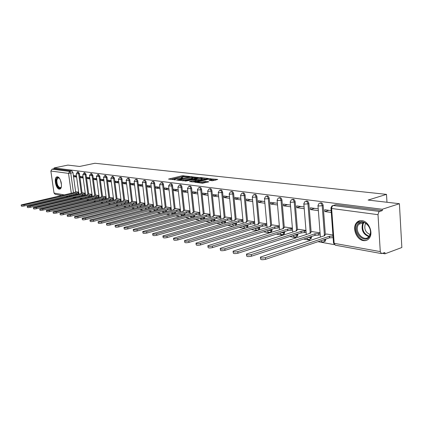 <?xml version="1.0" encoding="UTF-8"?>
<svg xmlns="http://www.w3.org/2000/svg" width="423" height="423" viewBox="0 0 423 423"><rect width="100%" height="100%" fill="white"/><g stroke="black" fill="none" stroke-linecap="round" stroke-linejoin="round"><path stroke-width="0.63" d="M189.663 176.481L182.387 175.741L168.544 179.072L175.661 179.828L174.466 179.193L175.608 178.76L182.704 178.141L181.488 177.517L183.725 176.83L189.663 176.481M57.47 176.84L56.73 176.936C53.652 177.946 55.889 188.875 59.215 189.134L60.029 189.028C63.085 187.981 60.785 176.988 57.47 176.84M362.035 220.653C359.587 220.367 357.631 221.218 356.171 223.217C352.084 228.478 356.737 239.804 363.346 240.597C366.011 240.973 368.105 240.005 369.628 237.689C373.377 232.206 368.454 221.213 362.035 220.653M212.404 180.764L217.771 179.431L209.01 178.723L194.908 182.228L202.406 183.238L208.877 181.821L205.515 181.314L201.792 182.006C199.138 182.472 197.731 182.461 197.567 181.969L207.55 179.394C210.189 178.929 211.59 178.945 211.759 179.431L209.036 180.267L212.404 180.764M54.107 167.936L67.881 165.097L79.614 166.461L94.911 163.262L386.506 194.374L368.116 200.063L399.407 203.706L382.265 209.263L54.107 167.936L54.218 168.719L52.045 169.168L69.737 171.452L70.773 173.187L73.48 192.74M198.509 177.549L190.382 176.64L176.465 180.018L184.862 180.848L198.509 177.549M200.904 177.549L208.264 178.474L194.189 181.969L189.573 181.589L195.865 179.96L193.671 179.606L185.422 181.123L199.556 177.665L200.904 177.549L200.951 177.988M399.407 203.706L401.85 247.508L384.946 253.821L382.572 253.388M73.729 197.435L75.067 197.678M79.73 198.524L81.787 198.895M86.525 199.756L88.693 200.148M93.509 201.02L95.794 201.433M100.695 202.321L103.101 202.76M108.082 203.659L110.615 204.119M115.68 205.039L118.35 205.52M123.511 206.456L126.318 206.963M131.569 207.915L134.53 208.454M139.87 209.422L142.995 209.988M148.431 210.971L151.72 211.569M157.261 212.573L160.724 213.197M166.371 214.223L170.02 214.884M175.772 215.926L179.616 216.624M185.486 217.686L189.536 218.416M195.526 219.505L199.793 220.277M205.901 221.382L210.4 222.197M216.639 223.328L221.382 224.185M227.754 225.343L232.756 226.247M239.265 227.426L244.542 228.383M251.199 229.589L256.766 230.598M263.571 231.83L269.451 232.893M276.415 234.157L282.622 235.283M289.75 236.573L296.312 237.763M303.614 239.085L310.551 240.343M318.033 241.697L334.265 244.637M382.265 209.263L382.344 210.575L379.42 211.548L378.701 212.177L378.009 214.678L380.277 251.6L381.483 253.583L384.867 252.536L384.946 253.821M54.218 168.719L71.963 170.982L72.999 172.711L75.643 191.894M75.939 194.02L76.04 194.754M55.186 194.31L54.022 193.057L50.86 171.029L52.045 169.168M83.024 176.782L80.37 176.417L80.539 177.649L83.067 177.1M85.25 193.226L82.612 192.867M89.771 177.702L87.006 177.327L87.175 178.575L89.813 177.993M92.003 194.363L89.248 193.988M96.708 178.649L93.821 178.252L93.991 179.516L96.74 178.908M98.94 195.532L96.063 195.14M103.836 179.622L100.822 179.209L100.991 180.489L103.868 179.844M106.067 196.737L103.064 196.32M111.164 180.621L108.018 180.187L108.188 181.488L111.191 180.806M113.396 197.969L110.26 197.536M118.704 181.647L115.421 181.197L115.59 182.514L118.726 181.8M120.93 199.238L117.663 198.784M126.461 182.704L123.035 182.239L123.204 183.571L126.477 182.815M128.687 200.55L125.271 200.068M134.451 183.794L130.871 183.307L131.035 184.661L134.456 183.862M136.666 201.893L133.102 201.39M142.673 184.914L138.934 184.407L139.104 185.782L142.678 184.936M144.888 203.278L141.166 202.749M151.148 186.072L147.241 185.538L147.41 186.934L151.059 186.057M153.359 204.706L149.467 204.15M159.883 187.262L155.801 186.707L155.965 188.119L159.645 187.23M162.083 206.181L158.017 205.594M168.893 188.489L164.626 187.907L164.79 189.345L168.497 188.436M171.082 207.698L166.831 207.085M178.189 189.758L173.726 189.15L173.89 190.609L177.628 189.684M180.367 209.263L175.926 208.618M187.786 191.069L183.117 190.429L183.281 191.91L187.045 190.963M189.953 210.876L185.3 210.199M197.7 192.417L192.814 191.751L192.978 193.258L196.769 192.291M199.852 212.547L194.982 211.838M207.942 193.813L202.829 193.115L202.987 194.649L206.81 193.66M210.072 214.271L204.981 213.525M218.532 195.257L213.176 194.527L213.34 196.082L217.184 195.077M220.647 216.053L215.312 215.27M229.488 196.753L223.878 195.986L224.037 197.567L227.912 196.536M231.577 217.893L225.993 217.073M240.83 198.297L234.955 197.499L235.109 199.106L239.011 198.054M242.897 219.801L237.044 218.934M252.579 199.899L246.419 199.064L246.572 200.698L250.495 199.619M254.614 221.779L248.481 220.864M264.75 201.56L258.289 200.682L258.442 202.342L262.397 201.242M266.754 223.825L260.325 222.868M277.377 203.283L270.598 202.358L270.752 204.05L274.728 202.924M279.344 225.945L272.597 224.941M290.485 205.07L283.368 204.098L283.51 205.821L287.513 204.663M292.409 228.15L285.329 227.088M304.089 206.926L296.618 205.906L296.761 207.661L300.785 206.477M305.972 230.435L298.538 229.319M318.233 208.856L310.376 207.783L310.519 209.57L314.564 208.354M320.068 232.814L312.253 231.635M331.146 210.617L324.684 209.734L324.822 211.558L328.883 210.305M332.927 234.982L326.503 234.041M320.116 203.045C321.623 202.437 322.638 203.23 323.161 205.435L325.34 234.427M325.694 239.122L325.726 239.555L324.785 239.873L324.388 241.443L323.368 241.956M305.956 201.226C307.399 200.629 308.378 201.411 308.89 203.569L311.132 231.994M311.487 236.499L311.529 237.054L310.593 237.361L310.175 238.963L309.239 239.407M292.33 199.482C293.715 198.889 294.662 199.656 295.164 201.776L297.459 229.657M297.813 233.982L297.871 234.643L296.941 234.945L296.502 236.568L295.64 236.959M279.206 197.805C280.539 197.218 281.454 197.964 281.951 200.047L284.293 227.41M284.647 231.566L284.711 232.322L283.785 232.613L283.331 234.257L282.543 234.601M266.522 196.177L266.596 196.156C267.87 195.622 268.742 196.362 269.218 198.382L271.603 225.242M271.957 229.24L272.031 230.086L271.111 230.371L270.646 232.021L271.566 231.735L272.031 230.086M254.286 194.612L254.435 194.569C255.651 194.088 256.486 194.823 256.941 196.774L259.362 223.154M259.717 227.008L259.801 227.928L258.887 228.209L258.416 229.863L257.744 230.133M242.485 193.1L242.696 193.041C243.865 192.608 244.663 193.337 245.097 195.225L247.555 221.139M247.904 224.856L248 225.845L247.09 226.12L246.635 227.754M231.09 191.64L231.365 191.566C232.481 191.175 233.247 191.899 233.66 193.729L236.15 219.193M236.499 222.784L236.605 223.836L235.701 224.1L235.474 225.448M220.087 190.228L220.409 190.144C221.483 189.795 222.218 190.509 222.614 192.285L225.131 217.316M225.48 220.785L225.591 221.895L224.692 222.154L224.581 223.259M209.454 188.864L209.819 188.774C210.85 188.457 211.558 189.16 211.939 190.889L214.477 215.503M214.826 218.855L214.942 220.018L214.054 220.267L214.006 221.171M199.17 187.548L199.577 187.447C200.565 187.156 201.248 187.854 201.612 189.536L204.177 213.747M204.521 216.994L204.647 218.199L203.764 218.448L203.749 219.167M189.218 186.273L189.663 186.168C190.614 185.903 191.27 186.591 191.624 188.23L194.205 212.05M194.543 215.196L194.68 216.439L193.803 216.682L193.813 217.237M179.59 185.041L180.061 184.925C180.975 184.687 181.61 185.369 181.953 186.966L184.544 210.405M184.883 213.456L185.025 214.736L184.158 214.974L184.174 215.381M170.263 183.846L170.76 183.725C171.643 183.513 172.251 184.179 172.584 185.739L175.191 208.814M175.529 211.775L175.677 213.086L174.831 213.589M161.221 182.688L161.739 182.567C162.591 182.371 163.178 183.032 163.505 184.55L166.123 207.27M166.456 210.146L166.609 211.489L165.768 211.865M152.454 181.567L152.994 181.441C153.819 181.261 154.384 181.916 154.702 183.397L157.33 205.774M157.657 208.571L157.821 209.94L156.97 210.194M143.952 180.478L144.513 180.346C145.306 180.187 145.856 180.833 146.162 182.281L148.796 204.32M149.123 207.043L149.282 208.365M135.704 179.421L136.275 179.289C137.041 179.141 137.575 179.775 137.872 181.197L140.515 202.913M140.838 205.562L140.991 206.805M127.693 178.395L128.275 178.263C129.015 178.125 129.533 178.755 129.829 180.145L132.473 201.549M132.796 204.124L132.938 205.298M119.91 177.396L120.507 177.263C121.221 177.142 121.724 177.76 122.009 179.125L124.663 200.216M124.975 202.733L125.118 203.838M112.349 176.428L112.957 176.296L114.416 178.131L117.071 198.926M117.383 201.38L117.515 202.421M104.999 175.487L105.613 175.349L107.035 177.163L109.684 197.673M109.996 200.063L110.123 201.047M97.85 174.572L98.474 174.435L99.854 176.222L102.503 196.452M102.81 198.789L102.932 199.714M90.897 173.679L91.527 173.546L92.864 175.307L95.519 195.267M95.82 197.546L95.936 198.419M84.129 172.811L84.759 172.679L86.065 174.419L88.719 194.115M89.015 196.341L89.126 197.16M77.536 171.971L78.176 171.833L79.445 173.552L82.094 192.988M82.39 195.162L82.496 195.939M386.506 194.374L386.971 202.257M76.452 175.883L73.909 175.54L74.078 176.756L76.5 176.232M78.678 192.116L76.145 191.778M74.078 176.756L76.621 177.105M324.214 241.633L325.329 241.126L325.726 239.555M310.048 239.095L311.111 238.657L311.529 237.054M296.423 236.647L297.427 236.267L297.871 234.643M283.294 234.294L284.256 233.961L284.711 232.322M258.49 229.842L259.325 229.583L259.801 227.928M247.545 227.484L248 225.845M236.372 225.179L236.605 223.836M225.475 223L225.591 221.895M214.895 220.917L214.942 220.018M204.632 218.918L204.647 218.199M194.686 216.994L194.68 216.439M185.047 215.143L185.025 214.736M175.693 213.356L175.677 213.086M88.656 199.333L88.994 199.17M82.057 198.149L82.453 197.885M382.344 210.575L335.883 204.653L334.773 204.986M75.622 196.996L76.055 196.642M80.539 177.649L83.188 178.02M87.175 178.575L89.94 178.955M93.991 179.516L96.878 179.918M100.991 180.489L104.005 180.907M108.188 181.488L111.334 181.927M115.59 182.514L118.874 182.974M123.204 183.571L126.63 184.047M131.035 184.661L134.614 185.158M139.104 185.782L142.842 186.3M147.41 186.934L151.318 187.474M155.965 188.119L160.053 188.69M164.79 189.345L169.057 189.938M173.89 190.609L178.353 191.228M183.281 191.91L187.949 192.56M192.978 193.258L197.858 193.935M202.987 194.649L208.1 195.357M213.34 196.082L218.691 196.827M224.037 197.567L229.647 198.345M235.109 199.106L240.983 199.92M246.572 200.698L252.732 201.549M258.442 202.342L264.904 203.241M270.752 204.05L277.525 204.991M283.51 205.821L290.627 206.81M296.761 207.661L304.232 208.698M310.519 209.57L318.371 210.659M324.822 211.558L331.278 212.452M184.592 176.655L182.487 176.677L170.866 179.442M196.584 178.014L192.756 177.581M191.307 176.846L178.215 179.875L183.476 179.69L191.635 177.729L192.729 177.316L191.307 176.846M182.577 180.848L183.582 180.653L183.476 179.69M192.803 178.025L191.741 178.686L183.582 180.653M202.199 178.649L205.996 179.077M191.915 181.975L195.96 180.854M201.269 178.696L202.168 178.353C201.998 177.887 200.624 177.877 198.049 178.326L194.733 179.347L198.112 179.463L201.269 178.696L201.374 179.664L202.247 179.103M201.374 179.664L198.213 180.436L195.918 180.441M211.368 180.642L211.833 180.182M201.364 183.111L201.898 183L201.792 182.006M206.625 182.424L204.23 182.424L201.898 183M197.626 182.525L197.25 182.62M215.698 180.177L211.791 179.733M78.895 193.697L76.151 193.972L76.008 192.914L78.747 192.639M76.362 191.725L74.12 192.592L21.161 204.933C21.335 205.224 22.287 205.208 24.026 204.885L76.008 192.914M76.151 193.972L24.19 205.98C22.456 206.302 21.499 206.318 21.324 206.027L21.176 205.028M85.467 194.818L82.67 195.098L82.522 194.03L85.319 193.75M82.829 192.819L80.582 193.702L27.188 206.255C27.363 206.561 28.33 206.546 30.102 206.213L82.522 194.03M82.67 195.098L30.266 207.323C28.5 207.656 27.527 207.667 27.358 207.365L27.204 206.361M92.214 195.965L89.359 196.256L89.211 195.177L92.071 194.887M89.47 193.935L86.937 194.659L87.223 194.834L33.385 207.614C33.554 207.931 34.543 207.915 36.346 207.577L89.211 195.177M89.359 196.256L36.515 208.703C34.712 209.041 33.724 209.052 33.549 208.735L33.401 207.725M61.356 186.744C60.092 191.17 55.413 184.777 56.291 179.875C56.804 177.443 57.861 176.936 59.463 178.342M59.315 178.199L57.962 177.946L56.835 180.018C56.894 184.772 58.152 187.31 60.605 187.627L61.287 186.934M57.369 176.83L55.905 179.431C55.857 184.724 57.258 187.907 60.114 188.986M357.075 225.184C360.523 215.979 374.059 226.966 369.797 235.706C366.096 244.79 352.967 233.718 357.075 225.184M369.755 235.162C373.414 227.828 362.68 217.596 358.572 224.349L357.98 225.427C354.368 232.824 365.303 243.077 369.353 235.923L369.755 235.162M370.025 234.458C365.689 232.618 364.066 229.287 365.155 224.465L365.895 223.27M360.105 220.663L356.912 223.037L356.15 224.417C352.703 231.466 360.745 242.902 367.227 240.005M99.151 197.15L96.233 197.446L96.084 196.351L99.008 196.055M96.285 195.088L93.747 195.817L94.038 196.002L39.757 209.01C39.926 209.337 40.931 209.332 42.771 208.983L96.084 196.351M96.233 197.446L42.94 210.12C41.1 210.469 40.095 210.48 39.926 210.146L39.773 209.126M106.279 198.361L103.291 198.673L103.149 197.562L106.131 197.25M103.291 196.267L100.737 197.007L101.044 197.203L46.313 210.448C46.482 210.791 47.503 210.781 49.38 210.427L103.149 197.562M103.291 198.673L49.549 211.579C47.672 211.939 46.646 211.944 46.477 211.6L46.329 210.569M113.607 199.608L110.556 199.931L110.408 198.805L113.459 198.487M110.488 197.483L107.928 198.228L108.246 198.435L53.06 211.923C53.224 212.283 54.266 212.277 56.185 211.912L110.408 198.805M110.556 199.931L56.349 213.086C54.435 213.451 53.393 213.456 53.229 213.092L53.076 212.055M121.142 200.893L118.022 201.221L117.874 200.079L120.994 199.751M117.89 198.731L115.32 199.487L115.653 199.704L60.003 213.446C60.172 213.821 61.229 213.816 63.186 213.446L117.874 200.079M118.022 201.221L63.355 214.63C61.398 215.011 60.341 215.006 60.172 214.63L60.024 213.589M128.893 202.215L125.7 202.554L125.557 201.396L128.751 201.057M125.504 200.01L122.924 200.777L123.267 201.004L67.162 215.011C67.32 215.402 68.404 215.407 70.403 215.021L125.557 201.396M125.7 202.554L70.572 216.227C68.574 216.613 67.49 216.608 67.331 216.216L67.183 215.164M136.872 203.574L133.605 203.923L133.462 202.749L136.729 202.4M133.335 201.332L130.749 202.104L131.109 202.347L74.533 216.624C74.691 217.031 75.796 217.041 77.837 216.645L133.462 202.749M133.605 203.923L78.006 217.871C75.966 218.268 74.866 218.257 74.707 217.845L74.559 216.788M145.094 204.97L141.747 205.335L141.599 204.14L144.946 203.78M141.398 202.691L138.807 203.474L139.178 203.727L82.136 218.289C82.295 218.717 83.416 218.728 85.504 218.321L141.599 204.14M141.747 205.335L85.673 219.563C83.585 219.971 82.464 219.96 82.311 219.526L82.162 218.464M153.56 206.408L150.133 206.784L149.985 205.578L153.417 205.203M149.705 204.092L147.104 204.885L147.49 205.15L89.983 220.002C90.131 220.452 91.278 220.468 93.414 220.05L149.985 205.578M150.133 206.784L93.583 221.314C91.447 221.731 90.3 221.71 90.152 221.261L90.009 220.193M162.284 207.894L158.773 208.28L158.63 207.053L162.141 206.667M158.26 205.536L155.648 206.334L156.055 206.614L98.073 221.774C98.221 222.239 99.389 222.26 101.578 221.837L158.63 207.053M158.773 208.28L101.747 223.117C99.558 223.545 98.39 223.524 98.247 223.048L98.104 221.975M171.283 209.422L167.682 209.824L167.54 208.581L171.141 208.174M167.074 207.021L164.462 207.83L164.88 208.127L106.432 223.598C106.57 224.09 107.765 224.116 110.006 223.677L167.54 208.581M167.682 209.824L110.176 224.978C107.934 225.417 106.744 225.39 106.601 224.893L106.464 223.82M180.563 210.998L176.872 211.415L176.729 210.152L180.42 209.734M176.169 208.555L173.552 209.369L173.99 209.686L115.067 225.48C115.199 225.998 116.415 226.03 118.715 225.581L176.729 210.152M176.872 211.415L118.884 226.902C116.584 227.357 115.368 227.32 115.236 226.802L115.098 225.718M190.144 212.621L186.353 213.06L186.215 211.775L190.001 211.341M185.549 210.136L182.932 210.961L183.386 211.294L123.992 227.431C124.113 227.971 125.356 228.013 127.72 227.548L186.215 211.775M186.353 213.06L127.889 228.896C125.525 229.356 124.283 229.319 124.161 228.769L124.024 227.685M200.037 214.302L196.145 214.757L196.008 213.451L199.899 212.996M195.236 211.77L192.608 212.6L193.084 212.954L133.219 229.446C133.335 230.012 134.604 230.059 137.031 229.583L196.008 213.451M196.145 214.757L137.2 230.953C134.773 231.429 133.504 231.381 133.388 230.805L133.256 229.721M210.257 216.037L206.265 216.507L206.123 215.185L210.12 214.71M205.234 213.451L202.612 214.297L203.109 214.667L142.773 231.524C142.874 232.127 144.174 232.179 146.665 231.693L206.123 215.185M206.265 216.507L146.834 233.084C144.343 233.57 143.043 233.517 142.942 232.914L142.81 231.825M220.827 217.824L216.719 218.321L216.581 216.973L220.69 216.481M215.571 215.196L212.943 216.047L213.462 216.439L152.661 233.681C152.751 234.31 154.083 234.374 156.642 233.871L216.581 216.973M216.719 218.321L156.811 235.288C154.247 235.791 152.92 235.727 152.83 235.093L152.698 234.004M231.756 219.68L227.643 220.214L227.4 218.823L231.619 218.31M226.252 216.999L223.63 217.856L224.169 218.273L162.908 235.912C162.987 236.579 164.346 236.647 166.979 236.134L227.4 218.823M227.537 220.193L167.148 237.573C164.51 238.091 163.156 238.017 163.072 237.345L162.95 236.261M243.066 221.594L238.725 222.133L238.593 220.737L242.934 220.198M237.308 218.86L234.68 219.727L235.251 220.166L173.53 238.228C173.594 238.926 174.985 239.006 177.697 238.477L238.593 220.737M238.725 222.133L177.866 239.941C175.154 240.476 173.763 240.391 173.694 239.682L173.573 238.604M254.778 223.571L250.427 224.158L250.178 222.725L254.646 222.16M248.745 220.79L246.128 221.663L246.72 222.133L184.55 240.624C184.597 241.359 186.02 241.454 188.822 240.904L250.178 222.725M250.316 224.137L188.986 242.395C186.189 242.945 184.766 242.85 184.714 242.109L184.597 241.031M266.918 225.628L262.318 226.22L262.186 224.777L266.786 224.185M260.594 222.784L257.977 223.667L258.601 224.164L195.992 243.109C196.018 243.891 197.478 243.997 200.365 243.431L262.186 224.777M262.318 226.22L200.528 244.949C197.641 245.514 196.182 245.409 196.156 244.621L196.039 243.553M279.503 227.754L274.887 228.394L274.633 226.908L279.376 226.284M272.867 224.856L270.265 225.745L270.916 226.273L207.873 245.694C207.883 246.514 209.38 246.635 212.362 246.054L274.633 226.908M274.765 228.372L212.52 247.598C209.544 248.185 208.047 248.063 208.037 247.233L207.926 246.17M292.563 229.959L287.677 230.609L287.55 229.118L292.436 228.462M285.599 227.003L283.008 227.897L283.69 228.457L220.23 248.375C220.219 249.247 221.752 249.38 224.83 248.777L287.55 229.118M287.677 230.609L224.988 250.353C221.911 250.955 220.378 250.823 220.394 249.945L220.283 248.893M306.12 232.243L301.213 232.957L300.954 231.413L305.998 230.725M298.812 229.229L296.232 230.128L296.951 230.725L233.084 251.167C233.047 252.087 234.622 252.235 237.805 251.616L300.954 231.413M301.081 232.93L237.964 253.224C234.781 253.842 233.21 253.689 233.242 252.769L233.142 251.727M320.206 234.617L318.683 235.119L315.003 235.347L314.881 233.797L318.561 233.57L320.084 233.068M312.528 231.545L309.964 232.449L310.72 233.084L246.472 254.07C246.408 255.043 248.026 255.206 251.32 254.567L314.881 233.797M315.003 235.347L251.479 256.206C248.179 256.846 246.567 256.682 246.63 255.704L246.53 254.678M333.123 237.663L329.48 237.853L329.364 236.272L333.012 236.082M326.789 233.945L324.235 234.86L325.033 235.532L260.42 257.094C260.33 258.12 261.99 258.305 265.406 257.649L329.364 236.272M329.48 237.853L265.559 259.32C262.144 259.981 260.483 259.791 260.579 258.76L260.483 257.75M378.009 214.678L331.621 208.486L334.17 243.331L380.277 251.6M72.999 172.711L68.526 173.382L50.86 171.029M73.729 194.532L73.829 195.262M71.635 195.775L71.535 195.035M71.286 193.242L68.526 173.382L69.737 171.452L71.963 170.982M54.022 193.057L64.169 194.876M68.7 195.69L70.551 196.023M323.161 205.435L322.21 205.721L324.399 234.76M324.753 239.439L324.785 239.873L322.469 240.206M308.89 203.569L307.944 203.849L310.196 232.317M310.551 236.806L310.593 237.361L307.886 237.684M295.164 201.776L294.223 202.046L296.528 229.964M296.883 234.279L296.941 234.945L293.916 235.236M281.951 200.047L281.015 200.312L283.368 227.706M283.722 231.857L283.785 232.613L280.518 232.867M269.218 198.382L268.288 198.641L270.683 225.528M271.037 229.525L271.111 230.371L267.664 230.567M256.941 196.774L256.015 197.028L258.448 223.434M258.802 227.283L258.887 228.209L255.318 228.341M245.097 195.225L244.177 195.474L246.646 221.409M246.995 225.126L247.09 226.12L243.468 226.178M233.66 193.729L232.75 193.972L235.246 219.458M235.595 223.048L235.701 224.1L232.095 224.068M222.614 192.285L221.71 192.518L224.232 217.57M224.581 221.044L224.692 222.154L221.678 222.376L221.213 222.012M211.939 190.889L211.04 191.117L213.589 215.751M213.932 219.109L214.054 220.267L211.098 220.489L210.675 220.034M201.612 189.536L200.724 189.763L203.289 213.99M203.637 217.242L203.764 218.448L200.862 218.665L200.444 218.131M191.624 188.23L190.736 188.452L193.327 212.288M193.665 215.439L193.803 216.682L190.953 216.899L190.546 216.296M181.953 186.966L181.07 187.183L183.677 210.638M184.016 213.694L184.158 214.974L181.356 215.191L180.959 214.519M172.584 185.739L171.712 185.951L174.324 209.041M174.662 212.008L174.81 213.319L172.061 213.536L171.669 212.806M163.505 184.55L162.638 184.761L165.266 207.492M165.599 210.374L165.753 211.717L163.051 211.928L162.665 211.146M154.702 183.397L153.84 183.603L156.478 205.99M156.806 208.793L156.97 210.162L154.31 210.368L153.93 209.544M146.162 182.281L145.311 182.482L147.95 204.536M148.277 207.259L148.436 208.581M137.872 181.197L137.026 181.393L139.675 203.125M140.002 205.774L140.15 207.021M129.829 180.145L128.989 180.335L131.643 201.755M131.96 204.335L132.108 205.509M122.009 179.125L121.179 179.31L123.833 200.423M124.151 202.94L124.293 204.045M114.416 178.131L113.591 178.316L116.246 199.127M116.563 201.581L116.695 202.622M107.035 177.163L106.21 177.348L108.87 197.869M109.182 200.264L109.308 201.248M99.854 176.222L99.04 176.402L101.7 196.647M102.006 198.979L102.128 199.91M92.864 175.307L92.061 175.487L94.715 195.458M95.022 197.737L95.138 198.609M86.065 174.419L85.266 174.593L87.921 194.3M88.222 196.526L88.333 197.351M79.445 173.552L78.652 173.726L81.306 193.168M81.602 195.347L81.708 196.124M77.383 172.002L78.652 173.726L76.373 173.927L77.383 172.002M81.665 198.07L81.279 198.334M83.96 172.848L85.266 174.593L82.95 174.799L83.96 172.848M88.201 199.36L87.878 199.524M90.718 173.721L92.061 175.487L89.486 175.545L90.718 173.721M97.66 174.614L99.04 176.402L96.418 176.46L97.66 174.614M104.793 175.534L106.21 177.348L103.545 177.396L104.793 175.534M112.132 176.476L113.591 178.316L110.874 178.358L112.132 176.476M119.672 177.449C120.391 177.327 120.893 177.951 121.179 179.31L118.414 179.347L119.672 177.449M127.439 178.453C128.18 178.316 128.692 178.945 128.989 180.335L126.17 180.367L127.439 178.453M135.429 179.484C136.195 179.336 136.724 179.971 137.026 181.393L134.154 181.414L135.429 179.484M143.656 180.547C144.449 180.383 144.999 181.028 145.311 182.482L142.382 182.493L143.656 180.547M152.137 181.641C152.957 181.462 153.528 182.117 153.84 183.603L150.858 183.608L152.137 181.641M160.877 182.773C161.723 182.577 162.316 183.238 162.638 184.761L159.593 184.751L160.877 182.773M169.887 183.936C170.77 183.719 171.378 184.391 171.712 185.951L168.603 185.935L169.887 183.936M179.183 185.142C180.098 184.904 180.727 185.586 181.07 187.183L177.898 187.151L179.183 185.142M188.774 186.384C189.731 186.125 190.382 186.813 190.736 188.452L187.87 188.69L187.495 188.409L188.774 186.384M198.683 187.669C199.677 187.384 200.354 188.082 200.724 189.763L197.8 190.001L197.409 189.705L198.683 187.669M208.925 189.002C209.951 188.684 210.659 189.388 211.04 191.117L208.063 191.36L207.651 191.048L208.925 189.002M219.505 190.376C220.579 190.027 221.314 190.741 221.71 192.518L218.675 192.766L218.247 192.433L219.505 190.376M230.45 191.804C231.571 191.418 232.338 192.137 232.75 193.972L229.652 194.22L229.203 193.866L230.45 191.804M241.782 193.285C242.945 192.851 243.748 193.581 244.177 195.474L241.02 195.727L240.544 195.352L241.782 193.285M253.509 194.818C254.731 194.337 255.566 195.077 256.015 197.028L252.79 197.282L252.298 196.885L253.509 194.818M265.665 196.415C266.939 195.881 267.812 196.621 268.288 198.641L264.994 198.9L264.475 198.477L265.665 196.415M271.566 231.735L269.922 232.327M278.265 198.07C279.598 197.472 280.512 198.223 281.015 200.312L277.652 200.576L277.102 200.127L278.265 198.07M291.336 199.799C292.732 199.127 293.694 199.878 294.223 202.046L290.791 202.316L290.21 201.834L291.336 199.799M304.909 201.597C306.368 200.846 307.384 201.597 307.944 203.849L304.433 204.119L303.825 203.611L304.909 201.597M319.011 203.468C320.539 202.628 321.602 203.378 322.21 205.721L318.614 206.001L317.974 205.456L319.011 203.468M99.474 199.587L99.569 200.523M106.607 200.888L106.76 201.866M113.94 202.226L114.242 203.225M122.025 204.605L121.581 204.367L121.48 203.6M130.125 206.006L129.332 205.737L129.242 205.018M138.57 207.423L137.602 207.392L137.232 206.477M147.447 208.835L145.835 208.856L145.454 207.984M73.851 197.155L73.433 197.509M335.883 204.653L333.187 205.472L379.616 211.463M331.928 205.959L333.187 205.472L332.007 206.572L331.621 208.486L330.945 207.905L331.928 205.959M333.504 243.114L335.381 245.208L333.488 242.628L330.976 208.333M381.483 253.583L335.524 245.234M72.592 197.446L73.348 197.504M182.075 178.226L182.038 177.877M175.043 179.907L175.006 179.558M168.941 179.209L168.909 178.934M182.487 176.677L182.387 175.741M183.794 176.565L183.693 175.63M176.851 180.161L176.819 179.881M190.413 176.92L190.382 176.64M191.751 176.899L191.709 176.523M178.379 180.346L178.337 179.955M179.22 180.447L179.172 180.055M191.741 178.686L191.635 177.729M189.959 181.742L189.927 181.456M195.627 181.07L195.521 180.092M199.598 178.067L199.556 177.665M194.776 179.733L194.733 179.347M196.848 180.552L196.748 179.579M198.213 180.436L198.112 179.463M209.401 180.42L209.369 180.14M210.961 180.595L210.871 179.77M204.23 182.424L204.124 181.43M205.62 182.308L205.515 181.314M195.289 182.382L195.257 182.096M209.052 179.135L209.01 178.723M210.427 179.045L210.384 178.606M76.214 193.983L76.071 192.925M78.477 193.792L78.329 192.74M24.19 205.98L24.026 204.885M82.734 195.109L82.585 194.041M85.023 194.918L84.88 193.85M30.266 207.323L30.102 206.213M89.422 196.267L89.279 195.188M91.754 196.076L91.606 194.992M36.515 208.703L36.346 207.577M61.488 184.793L60.42 180.061M60.923 181.43L61.351 183.339M368.824 236.642C363.246 234.368 361.147 230.123 362.516 223.915L363.537 222.302M364.071 222.429L363.135 223.931C361.802 229.879 363.812 233.977 369.157 236.219M96.296 197.462L96.153 196.362M98.659 197.266L98.517 196.172M42.94 210.12L42.771 208.983M103.36 198.683L103.217 197.573M105.761 198.487L105.618 197.377M49.549 211.579L49.38 210.427M110.625 199.942L110.477 198.815M113.063 199.741L112.92 198.614M56.349 213.086L56.185 211.912M118.091 201.237L117.948 200.095M120.571 201.036L120.423 199.894M63.355 214.63L63.186 213.446M125.774 202.564L125.631 201.411M128.291 202.363L128.148 201.205M70.572 216.227L70.403 215.021M133.684 203.934L133.541 202.76M136.243 203.733L136.095 202.554M78.006 217.871L77.837 216.645M141.827 205.345L141.679 204.156M144.428 205.139L144.28 203.949M85.673 219.563L85.504 218.321M150.213 206.799L150.07 205.589M152.856 206.588L152.714 205.382M93.583 221.314L93.414 220.05M158.858 208.296L158.715 207.069M161.549 208.084L161.401 206.858M101.747 223.117L101.578 221.837M167.767 209.84L167.624 208.597M170.506 209.623L170.363 208.38M110.176 224.978L110.006 223.677M176.962 211.431L176.819 210.168M179.749 211.214L179.606 209.951M118.884 226.902L118.715 225.581M186.448 213.076L186.305 211.791M189.282 212.859L189.144 211.574M127.889 228.896L127.72 227.548M196.246 214.773L196.103 213.467M199.133 214.551L198.99 213.245M137.2 230.953L137.031 229.583M206.361 216.523L206.223 215.201M209.306 216.301L209.168 214.974M146.834 233.084L146.665 231.693M216.825 218.337L216.687 216.988M219.823 218.109L219.685 216.761M156.811 235.288L156.642 233.871M227.643 220.214L227.505 218.844M230.699 219.981L230.561 218.612M167.148 237.573L166.979 236.134M238.836 222.149L238.699 220.758M241.956 221.916L241.819 220.526M177.866 239.941L177.697 238.477M250.427 224.158L250.294 222.741M253.61 223.926L253.477 222.509M188.986 242.395L188.822 240.904M262.434 226.236L262.302 224.798M265.686 225.998L265.554 224.56M200.528 244.949L200.365 243.431M274.887 228.394L274.754 226.929M278.202 228.156L278.075 226.686M212.52 247.598L212.362 246.054M287.804 230.63L287.677 229.139M291.193 230.387L291.066 228.896M224.988 250.353L224.83 248.777M301.213 232.957L301.086 231.434M304.676 232.708L304.549 231.185M237.964 253.224L237.805 251.616M315.14 235.368L315.019 233.819M318.683 235.119L318.561 233.57M251.479 256.206L251.32 254.567M329.623 237.874L329.506 236.298M265.559 259.32L265.406 257.649M57.248 176.825L56.73 176.936M82.231 198.107L80.587 198.324M79.302 196.69L79.196 195.907M78.948 194.078L76.177 173.869M88.846 199.291L87.397 199.55M259.325 229.583L258.416 229.863C256.83 230.509 255.767 230.006 255.217 228.372M284.256 233.961L283.331 234.257C281.803 234.998 280.687 234.591 279.989 233.031M297.427 236.267L296.502 236.568C295 237.366 293.858 237.012 293.081 235.505M311.111 238.657L310.175 238.963C308.711 239.815 307.553 239.518 306.691 238.075M325.329 241.126L324.388 241.443C322.971 242.358 321.787 242.125 320.84 240.75M85.885 197.927L85.774 197.102M85.52 195.236L82.744 174.741M92.648 199.207L92.531 198.329M92.277 196.42L89.496 175.63M99.215 197.636L96.433 176.55M106.347 198.889L103.561 177.491M113.676 200.179L110.889 178.464M121.216 201.507L118.429 179.458M129.348 205.874L129.422 206.186M128.978 202.876L126.186 180.484M137.327 207.296L137.438 207.714M136.962 204.283L134.17 181.541M145.544 208.761L145.702 209.285M145.184 205.737L142.398 182.63M154.014 210.268L154.226 210.913M153.655 207.233L150.874 183.751M162.739 211.823L163.019 212.589M162.39 208.777L159.608 184.904M171.733 213.425L172.098 214.324M171.389 210.374L168.624 186.099M181.012 215.074L181.483 216.111M180.679 212.018L177.919 187.326M190.593 216.782L191.191 217.961M190.265 213.721L187.516 188.595M200.481 218.543L201.237 219.87M200.164 215.481L197.43 189.906M210.702 220.362L211.653 221.842M210.39 217.3L207.677 191.259M221.266 222.239L222.466 223.873M220.965 219.188L218.268 192.661M232.19 224.185L233.739 225.956M231.899 221.139L229.229 194.115M243.5 226.199L244.208 227.553L245.615 228.06M243.22 223.164L240.571 195.611M254.937 225.263L252.325 197.166M267.373 230.657C267.997 232.259 269.086 232.713 270.646 232.021M267.082 227.442L264.502 198.778M279.672 229.71L277.134 200.444M292.737 232.068L290.241 202.178M306.3 234.516L303.857 203.981M320.391 237.076L318.001 205.848M75.791 196.954L72.539 197.462M55.069 194.289L61.584 195.474M66.104 196.293L67.95 196.626M181.562 178.194L181.515 177.75M174.546 179.881L174.493 179.426M178.268 180.33L178.22 179.928M192.83 178.268L192.729 177.316M195.971 180.938L195.865 179.96M202.273 179.32L202.168 178.353M194.601 179.712L194.559 179.304M211.86 180.415L211.759 179.431M197.641 182.667L197.589 182.202M58.385 177.856L57.962 177.946M365.609 223.645L366.17 223.455M358.572 224.349L363.108 222.842L363.558 222.308M212.996 216.571L212.97 216.301M223.682 218.411L223.656 218.125M234.739 220.314L234.712 220.018M246.186 222.287L246.154 221.975M258.041 224.333L258.009 224M270.329 226.453L270.297 226.099M283.072 228.653L283.04 228.277M296.296 230.937L296.264 230.535M310.033 233.306L309.996 232.883M324.309 235.775L324.272 235.325"/></g></svg>
